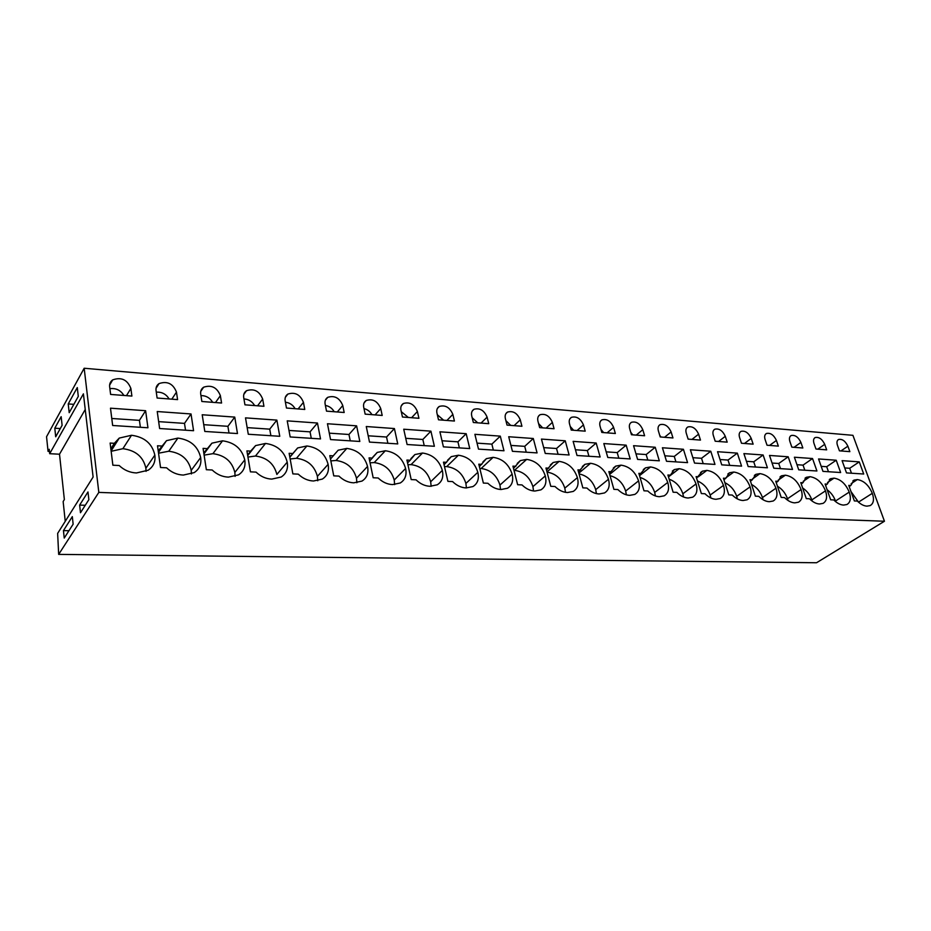 <?xml version="1.0" encoding="UTF-8"?>
<svg xmlns="http://www.w3.org/2000/svg" width="931" height="931" viewBox="0 0 931 931"><rect width="100%" height="100%" fill="white"/><g stroke="black" fill="none" stroke-linecap="round" stroke-linejoin="round"><path stroke-width="1.4" d="M49.68 453.7L49.215 449.277L48.051 451.349L46.55 436.732L84.174 368.245L98.826 492.394L884.45 521.244L816.534 562.755L58.665 554.387L57.641 533.393L93.112 477.033L83.406 393.848L49.68 453.7L59.514 454.212L64.355 499.563L63.145 501.541L65.24 521.313M58.665 554.387L98.826 492.394M68.219 403.938L77.285 387.564L78.297 396.397L69.197 412.666L68.219 403.938L73.852 404.345M54.789 428.213L55.697 436.779L62.109 425.316L61.167 416.681L54.789 428.213L60.294 428.563M64.239 538.06L73.142 524.176L72.315 516.635L63.448 530.612L64.239 538.06M79.635 505.102L87.98 491.952L88.864 499.656L80.485 512.725L79.635 505.102L85.268 505.277M49.436 451.419L48.051 451.349M85.233 409.489L59.514 454.212M84.174 368.245L852.924 435.324L884.45 521.244M145.62 410.711L147.948 427.771L112.651 425.49L110.486 408.185L145.62 410.711L139.441 420.346L111.767 418.485M114.338 443.307L110.137 443.063L112.872 465.209L119.168 465.512C124.126 470.178 129.886 472.657 136.45 472.96L148.157 470.236C153.464 466.629 155.698 461.578 154.837 455.108C152.23 443.61 144.456 436.988 131.515 435.266L119.249 438.082L114.338 443.307L110.847 448.847M131.888 396.071L130.875 388.448C127.431 379.72 121.367 376.857 112.709 379.871C110.382 381.535 109.358 383.816 109.649 386.737L110.614 394.43L131.888 396.071M763.117 454.98L767.423 467.793L748.163 466.547L743.892 453.606L763.117 454.98L753.738 461.799L746.441 461.31M751.224 438.408C748.571 432.799 745.161 430.459 740.995 431.379C739.191 432.484 738.714 434.521 739.575 437.477L741.483 443.249L753.132 444.157L751.224 438.408L744.451 443.482M752.248 479.849L749.979 479.709L755.378 496.165L758.777 496.339C762.233 499.749 765.748 501.541 769.297 501.704L773.161 501.018C776.978 498.713 777.92 494.442 775.965 488.205C772.521 479.628 767.191 474.763 759.964 473.623L755.902 474.321L752.248 479.849L750.444 481.129M737.329 453.129L717.533 451.71L721.746 464.848L741.576 466.128L737.329 453.129L728.019 460.065L720.047 459.53M713.309 435.359L715.194 441.224L727.192 442.144L725.296 436.325C722.619 430.599 719.116 428.225 714.81 429.203C712.971 430.343 712.471 432.391 713.309 435.359M725.784 478.325L723.434 478.197L728.787 494.885L732.29 495.059C735.804 498.527 739.389 500.343 743.054 500.506L747.116 499.784C751.026 497.422 752.027 493.093 750.107 486.832C746.674 478.127 741.251 473.192 733.814 472.029L729.543 472.773L725.784 478.325L723.922 479.686M812.542 458.529L816.918 470.993L798.728 469.818L794.387 457.226L812.542 458.529L803.046 465.128L796.971 464.72M800.904 442.411C798.298 437.011 795.051 434.73 791.152 435.545C789.418 436.604 788.999 438.594 789.895 441.527L791.839 447.148L802.848 447.997L800.904 442.411L794.038 447.322M802.929 482.747L800.776 482.619L806.293 498.62L809.505 498.783C812.844 502.1 816.196 503.834 819.548 503.985L823.039 503.38C826.693 501.181 827.508 497.003 825.494 490.846C822.026 482.502 816.883 477.778 810.04 476.684L806.362 477.289L802.929 482.747L801.219 483.911M788.185 456.784L769.506 455.445L773.812 468.212L792.525 469.422L788.185 456.784L778.747 463.487L772.067 463.044M778.351 446.112L776.419 440.444C773.789 434.94 770.461 432.624 766.434 433.485C764.665 434.579 764.211 436.592 765.096 439.525L767.028 445.227L778.351 446.112M785.357 475.182L781.493 475.822L777.955 481.315L775.744 481.187L781.202 497.41L784.507 497.573C787.905 500.936 791.338 502.705 794.783 502.856L798.461 502.216C802.196 499.959 803.069 495.734 801.091 489.543C797.634 481.083 792.386 476.288 785.357 475.182L778.176 480.187M394.407 428.551L397.746 443.912L369.502 442.085L366.267 426.526L394.407 428.551L386.54 437.023L368.187 435.789M365.15 414.132L382.199 415.447L380.732 408.569C377.649 401.214 372.819 398.515 366.244 400.47C364.021 401.936 363.171 404.182 363.707 407.208L365.15 414.132M372.412 458.087L369.06 457.889L373.168 477.754L378.184 477.999C382.513 482.153 387.296 484.353 392.545 484.586L400.26 482.98C405.16 479.861 406.94 475.019 405.602 468.468C402.529 458.133 395.768 452.233 385.341 450.755L377.23 452.419L369.7 460.985M356.608 425.839L327.456 423.745L330.552 439.572L359.82 441.457L356.608 425.839L348.962 434.486L350.254 440.84M344.179 412.503L342.759 405.52C339.629 397.956 334.636 395.221 327.759 397.328C325.513 398.817 324.64 401.075 325.128 404.101L326.513 411.141L344.179 412.503M333.298 455.841L329.818 455.643L333.752 475.857L338.954 476.102C343.376 480.338 348.299 482.572 353.733 482.828L361.984 481.083C366.954 477.882 368.816 473.006 367.547 466.443C364.533 455.934 357.632 449.917 346.832 448.405L338.174 450.208L330.47 459.018M466.187 433.695L469.759 448.567L443.412 446.857L439.909 431.809L466.187 433.695L457.936 441.841L441.992 440.759M438.501 419.8L454.421 421.033L452.838 414.376C449.848 407.382 445.321 404.741 439.281 406.451C437.116 407.859 436.336 410.071 436.942 413.096L438.501 419.8M446.601 462.335L443.47 462.16L447.904 481.35L452.582 481.583C456.737 485.598 461.264 487.704 466.14 487.925L472.948 486.564C477.661 483.596 479.29 478.848 477.824 472.32C474.647 462.323 468.177 456.632 458.413 455.224L451.267 456.632L444.087 464.79M430.913 431.158L403.728 429.214L407.103 444.518L434.37 446.275L430.913 431.158L422.837 439.467L424.233 445.623M400.947 410.199L402.46 417.018L418.927 418.287L417.402 411.525C414.365 404.357 409.687 401.68 403.391 403.507C401.203 404.938 400.388 407.173 400.947 410.199M431.158 486.319L430.669 481.769L442.341 470.423C443.738 476.975 442.039 481.769 437.233 484.807L429.982 486.285C424.932 486.063 420.277 483.899 416.041 479.826L411.199 479.581L406.917 460.065L410.152 460.251L407.545 462.916M442.341 470.423C439.211 460.263 432.601 454.468 422.511 453.025L414.9 454.561L410.152 460.251M234.752 417.1L237.475 433.555L204.797 431.449L202.202 414.76L234.752 417.1L227.909 426.317L203.749 424.687M201.852 401.494L221.566 403.018L220.379 395.663C217.074 387.436 211.477 384.619 203.61 387.215C201.294 388.821 200.328 391.101 200.7 394.069L201.852 401.494M206.961 448.614L203.074 448.381L206.345 469.713L212.175 469.992C216.9 474.473 222.3 476.858 228.374 477.126L238.499 474.868C243.701 471.423 245.784 466.431 244.76 459.902C241.955 448.812 234.554 442.458 222.544 440.817L211.919 443.168L203.773 452.932M191.03 413.958L157.234 411.537L159.62 428.528L193.567 430.716L191.03 413.958L184.501 423.384L185.525 430.203M177.577 399.608L176.471 392.126C173.108 383.653 167.289 380.814 159.026 383.607C156.711 385.236 155.71 387.529 156.047 390.473L157.106 398.026L177.577 399.608M161.552 446.007L157.514 445.774L160.528 467.513L166.591 467.804C171.42 472.366 176.995 474.798 183.314 475.078L194.195 472.611C199.455 469.084 201.608 464.057 200.665 457.552C197.954 446.263 190.378 439.781 177.914 438.094L166.498 440.666L158.223 450.883M317.459 423.023L320.52 438.92L290.169 436.965L287.225 420.859L317.459 423.023L310.058 431.856L288.982 430.436M286.469 408.034L304.774 409.454L303.436 402.343C300.248 394.581 295.069 391.823 287.888 394.069C285.608 395.605 284.7 397.874 285.154 400.877L286.469 408.034M292.741 453.525L289.134 453.316L292.858 473.891L298.269 474.147C302.784 478.453 307.858 480.745 313.491 481.001L322.312 479.093C327.363 475.822 329.306 470.9 328.108 464.336C325.163 453.641 318.099 447.52 306.916 445.972L297.664 447.939L289.809 457.016M276.868 420.114L245.505 417.868L248.286 434.253L279.766 436.29L276.868 420.114L269.722 429.144L270.886 435.708M243.713 397.537L244.946 404.822L263.939 406.288L262.67 399.062C259.423 391.078 254.047 388.285 246.529 390.706C244.236 392.265 243.294 394.546 243.713 397.537M247.949 457.063L255.466 456.027C266.929 457.54 274.063 463.673 276.879 474.449L287.214 462.16C288.319 468.712 286.306 473.67 281.174 477.033L271.736 479.104C265.882 478.837 260.657 476.509 256.037 472.11L250.427 471.842L246.913 450.895L250.66 451.116L247.599 454.991M287.214 462.16C284.327 451.279 277.101 445.041 265.521 443.447L255.606 445.588L250.66 451.116M655.226 447.252L659.311 460.81L637.607 459.402L633.569 445.693L655.226 447.252L646.172 454.549L635.966 453.851M631.474 434.742L644.601 435.755L642.786 429.68C640.004 423.593 636.222 421.126 631.439 422.302C629.484 423.512 628.902 425.618 629.67 428.621L631.474 434.742M641.424 473.495L638.852 473.344L643.973 490.8L647.813 490.986C651.525 494.617 655.377 496.526 659.392 496.712L664.175 495.827C668.342 493.279 669.54 488.822 667.748 482.433C664.373 473.344 658.636 468.177 650.536 466.943L645.497 467.851L639.376 475.124M626.167 445.158L603.823 443.563L607.792 457.482L630.182 458.925L626.167 445.158L617.206 452.594L618.824 458.192M615.356 433.497L613.576 427.329C610.771 421.103 606.884 418.613 601.915 419.858C599.925 421.103 599.308 423.221 600.053 426.235L601.822 432.45L615.356 433.497M611.527 471.784L608.874 471.633L613.901 489.357L617.87 489.543C621.64 493.232 625.597 495.176 629.74 495.362L634.791 494.419C639.05 491.801 640.319 487.297 638.573 480.885C635.221 471.645 629.368 466.408 621.024 465.151L615.705 466.117L609.409 473.507M710.772 451.232L714.973 464.406L694.549 463.091L690.383 449.766L710.772 451.232L701.532 458.285L692.862 457.691M688.114 439.118L700.473 440.084L698.611 434.172C695.899 428.33 692.303 425.933 687.846 426.968C685.972 428.132 685.437 430.203 686.263 433.183L688.114 439.118M698.518 476.765L696.097 476.625L701.369 493.57L704.988 493.744C708.561 497.259 712.238 499.109 716.009 499.284L720.303 498.504C724.295 496.083 725.354 491.719 723.48 485.412C720.059 476.579 714.531 471.575 706.885 470.388L702.381 471.179L696.586 478.208M683.412 449.266L662.407 447.764L666.515 461.276L687.567 462.637L683.412 449.266L674.265 456.434L675.929 461.881M658.392 430.937L660.219 436.965L672.962 437.954L671.111 431.961C668.365 426.002 664.687 423.57 660.067 424.664C658.159 425.851 657.6 427.946 658.392 430.937M683.587 497.014L682.842 493.767L696.039 483.945C697.866 490.288 696.749 494.698 692.664 497.189L688.137 498.015C684.25 497.841 680.48 495.955 676.837 492.383L673.113 492.208L667.911 475.008L670.401 475.159L668.423 476.684M696.039 483.945C692.641 474.985 687.008 469.899 679.141 468.689L674.381 469.538L670.401 475.159M533.3 438.501L537.071 452.908L512.422 451.314L508.71 436.744L533.3 438.501L524.723 446.345L510.921 445.414M507.034 425.106L521.93 426.258L520.266 419.811C517.345 413.143 513.109 410.571 507.523 412.072C505.44 413.399 504.718 415.587 505.382 418.613L507.034 425.106M515.855 466.303L512.934 466.14L517.636 484.714L522.012 484.923C526.003 488.798 530.286 490.846 534.848 491.044L540.864 489.869C545.403 487.064 546.881 482.409 545.287 475.916C542.028 466.245 535.825 460.729 526.678 459.39L520.348 460.601L513.516 468.421M500.296 436.139L474.891 434.312L478.499 449.126L503.974 450.779L500.296 436.139L491.871 444.134L493.349 450.092M488.74 423.686L487.111 417.146C484.155 410.315 479.779 407.708 473.972 409.303C471.842 410.676 471.098 412.875 471.726 415.901L473.344 422.499L488.74 423.686M481.816 464.348L478.79 464.185L483.364 483.061L487.891 483.282C491.964 487.227 496.363 489.299 501.076 489.52L507.476 488.251C512.097 485.365 513.644 480.664 512.12 474.147C508.896 464.313 502.565 458.715 493.116 457.342L486.401 458.646L479.384 466.629M596.177 443.016L600.123 456.981L577.022 455.492L573.135 441.364L596.177 443.016L587.345 450.569L575.439 449.766M571.227 430.075L585.203 431.158L583.446 424.897C580.607 418.531 576.603 416.017 571.448 417.332C569.423 418.613 568.771 420.754 569.493 423.78L571.227 430.075M580.665 470.015L577.93 469.864L582.853 487.856L586.949 488.053C590.789 491.801 594.851 493.779 599.122 493.965L604.487 492.953C608.827 490.276 610.166 485.714 608.467 479.279C605.138 469.899 599.18 464.569 590.58 463.289L584.947 464.325L578.477 471.854M565.245 440.794L541.446 439.083L545.24 453.444L569.109 454.98L565.245 440.794L556.529 448.498L558.076 454.27M554.073 428.749L552.362 422.395C549.488 415.889 545.368 413.341 540.003 414.749C537.943 416.052 537.268 418.217 537.955 421.231L539.654 427.632L554.073 428.749M548.79 468.188L545.962 468.025L550.78 486.308L555.016 486.517C558.926 490.323 563.092 492.336 567.514 492.534L573.193 491.44C577.627 488.694 579.035 484.097 577.395 477.626C574.101 468.107 568.015 462.684 559.147 461.369L553.177 462.486L546.52 470.167M827.193 484.132L825.11 484.015L830.661 499.796L833.78 499.947C837.074 503.217 840.356 504.928 843.614 505.079L846.931 504.509C850.503 502.356 851.271 498.225 849.223 492.103C845.755 483.876 840.681 479.221 834.025 478.15L830.533 478.72L827.193 484.132L825.541 485.237M824.715 444.331C822.131 439.036 818.966 436.767 815.184 437.547C813.485 438.582 813.1 440.561 814.008 443.47L815.975 449.021L826.681 449.848L824.715 444.331L817.814 449.161M836.224 460.228L840.635 472.529L822.957 471.377L818.57 458.96L836.224 460.228L826.693 466.722L821.177 466.35M859.266 461.881L863.712 474.019L846.512 472.901L842.09 460.647L859.266 461.881L849.7 468.281L844.72 467.944M839.448 450.837L849.863 451.64L847.873 446.193C845.325 440.991 842.218 438.757 838.563 439.49C836.899 440.503 836.538 442.458 837.469 445.355L839.448 450.837M857.358 479.57L854.018 480.117L850.794 485.493L848.758 485.377L854.367 500.936L857.393 501.087C860.628 504.311 863.84 505.999 867.005 506.138L870.171 505.603C873.662 503.496 874.372 499.412 872.3 493.337C868.821 485.214 863.84 480.629 857.358 479.57L851.155 483.643M63.448 530.612L68.941 530.717M140.372 427.282L139.441 420.346M146.074 471.354L145.876 468.212C143.339 456.842 135.67 450.336 122.88 448.695L131.515 435.266M145.876 468.212L154.837 455.108M122.88 448.695L111.15 451.302M123.881 395.454C120.623 390.194 115.956 387.936 109.881 388.658M755.472 467.025L753.738 461.799M752.411 479.011L759.964 473.623M763.083 499.738L762.466 497.55C760.383 491.626 756.74 487.274 751.538 484.469M762.466 497.55L775.965 488.205M729.729 465.36L728.019 460.065M737.375 498.911L736.7 496.328L750.107 486.832M725.877 477.836L733.814 472.029M736.7 496.328C734.478 489.962 730.544 485.435 724.888 482.724M804.815 470.213L803.046 465.128M803.197 481.35L810.04 476.684M812.251 501.169L811.832 499.9C810.028 494.827 806.956 490.858 802.627 487.984M811.832 499.9L825.494 490.846M780.492 468.642L778.747 463.487M776.198 482.537L777.955 481.315M788.033 500.494L787.498 498.748C785.555 493.255 782.203 489.078 777.443 486.226M787.498 498.748L801.091 489.543M387.878 443.272L386.54 437.023M371.935 414.656C370.084 411.479 367.442 409.454 363.998 408.593M394.663 484.597L394.22 480.035L405.602 468.468M394.22 480.035C391.218 469.806 384.55 463.987 374.204 462.579L370.073 462.812M374.204 462.579L385.341 450.755M329.295 433.159L348.962 434.486M334.206 411.735C332.169 408.255 329.237 406.149 325.396 405.439M356.876 482.747L356.492 478.231C353.547 467.839 346.728 461.916 336.033 460.473L346.832 448.405M356.492 478.231L367.547 466.443M336.033 460.473L330.842 460.903M459.367 447.892L457.936 441.841M443.633 420.195L437.314 414.726M466.431 487.949L465.896 483.445L477.824 472.32M465.896 483.445C462.788 473.553 456.399 467.932 446.717 466.594L444.494 466.582M446.717 466.594L458.413 455.224M405.73 438.315L422.837 439.467M408.383 417.472L401.284 411.688M430.669 481.769C427.62 471.703 421.091 465.989 411.083 464.616L407.929 464.709M411.083 464.616L422.511 453.025M228.991 433.008L227.909 426.317M212.664 402.32C209.964 397.84 206.054 395.594 200.945 395.594M235.101 476.393L234.845 472.448L244.76 459.902M234.845 472.448C232.11 461.485 224.802 455.224 212.92 453.676L204.11 455.131M212.92 453.676L222.544 440.817M158.654 421.638L184.501 423.384M169.105 398.957C166.149 394.092 161.866 391.835 156.28 392.16M191.425 473.96L191.204 470.364C188.562 459.204 181.079 452.827 168.755 451.232L177.914 438.094M191.204 470.364L200.665 457.552M168.755 451.232L158.538 453.211M311.28 438.326L310.058 431.856M295.127 408.709C292.893 404.904 289.646 402.751 285.41 402.227M317.739 480.768L317.401 476.369L328.108 464.336M317.401 476.369C314.515 465.791 307.544 459.763 296.477 458.285L290.158 458.983M296.477 458.285L306.916 445.972M247.157 427.62L269.722 429.144M254.652 405.579C252.185 401.436 248.624 399.224 243.945 398.945M255.466 456.027L265.521 443.447M647.813 460.065L646.172 454.549M632.731 434.835L630.753 432.275M655.424 495.967L654.691 492.429L667.748 482.433M639.527 475.648L650.536 466.943M654.691 492.429C652.026 484.667 647.15 479.686 640.062 477.463M606.186 451.849L617.206 452.594M603.625 432.589L600.949 429.366M626.388 494.838L625.655 491.044C622.851 482.793 617.637 477.684 610.026 475.694M609.654 474.403L621.024 465.151M625.655 491.044L638.573 480.885M703.231 463.65L701.532 458.285M702.37 471.179L700.531 472.564M688.37 439.141L687.893 438.408M710.888 498.004L710.167 495.071L723.48 485.412M698.541 476.649L706.885 470.388M710.167 495.071C707.804 488.251 703.568 483.55 697.447 480.978M664.85 455.806L674.265 456.434M660.963 437.023L659.707 435.266M668.481 476.893L679.141 468.689M682.842 493.767C680.34 486.494 675.79 481.641 669.191 479.221M526.236 452.21L524.723 446.345M510.712 425.397L505.905 420.661M533.544 490.963L532.916 486.634L545.287 475.916M532.916 486.634C529.727 477.044 523.594 471.621 514.494 470.33L513.993 470.306M514.494 470.33L526.678 459.39M477.033 443.133L491.871 444.134M477.719 422.837L472.168 417.716M500.541 489.497L499.959 485.063C496.805 475.322 490.544 469.806 481.164 468.491L493.116 457.342M499.959 485.063L512.12 474.147M481.164 468.491L479.826 468.456M588.927 456.26L587.345 450.569M573.624 430.262L570.238 426.479M596.422 493.628L595.712 489.625L608.467 479.279M578.826 473.157L590.58 463.289M595.712 489.625C592.744 480.862 587.182 475.625 579.035 473.914M543.704 447.625L556.529 448.498M542.668 427.864L538.572 423.582M546.986 471.924L559.147 461.369M565.489 492.336L564.814 488.147C561.672 478.86 555.749 473.518 547.044 472.133M564.814 488.147L577.395 477.626M835.747 501.739L835.503 501.029L849.223 492.103M827.519 482.502L834.025 478.15M835.503 501.029C833.827 496.374 831.034 492.615 827.135 489.753M828.474 471.738L826.693 466.722M851.481 473.227L849.7 468.281M849.188 486.541L850.794 485.493M858.545 502.193L850.981 491.556M858.522 502.123L872.3 493.337M126.476 395.652L130.875 388.448M718.569 441.48L725.296 436.325M769.588 445.425L776.419 440.444M375.077 414.9L380.732 408.569M337.278 411.968L342.759 405.52M446.903 420.451L452.838 414.376M411.595 417.716L417.402 411.525M215.48 402.541L220.379 395.663M171.816 399.166L176.471 392.126M298.129 408.942L303.436 402.343M257.561 405.8L262.67 399.062M636.245 435.103L642.786 429.68M607.117 432.857L613.576 427.329M691.942 439.42L698.611 434.172M664.513 437.291L671.111 431.961M514.087 425.653L520.266 419.811M481.048 423.093L487.111 417.146M577.08 430.529L583.446 424.897M546.078 428.132L552.362 422.395M840.949 450.953L847.873 446.193M111.103 450.976L119.249 438.082M109.602 385.166L112.709 379.871M740.145 432.019L740.995 431.379M754.354 475.427L755.902 474.321M713.891 429.924L714.81 429.203M727.844 474.007L729.543 472.773M790.431 436.069L791.152 435.545M805.059 478.185L806.362 477.289M765.654 434.067L766.434 433.485M780.073 476.823L781.493 475.822M364.033 403.007L366.244 400.47M372.831 457.121L377.23 452.419M325.385 400.19L327.759 397.328M333.414 455.585L338.174 450.208M437.372 408.441L439.281 406.451M447.555 460.263L451.267 456.632M401.331 405.765L403.391 403.507M410.862 458.692L414.9 454.561M200.759 391.381L203.61 387.215M203.924 453.979L211.919 443.168M156.036 388.308L159.026 383.607M158.433 452.431L166.498 440.666M285.34 397.316L287.888 394.069M289.844 457.249L297.664 447.939M243.829 394.383L246.529 390.706M247.704 455.596L255.606 445.588M630.264 423.291L631.439 422.302M643.309 469.596L645.497 467.851M600.635 420.963L601.915 419.858M613.308 468.072L615.705 466.117M686.857 427.76L687.846 426.968M658.985 425.548L660.067 424.664M672.368 471.086L674.381 469.538M505.905 413.632L507.523 412.072M517.229 463.417L520.348 460.601M472.215 411.071L473.972 409.303M482.991 461.834L486.401 458.646M570.063 418.578L571.448 417.332M582.329 466.536L584.947 464.325M538.502 416.134L540.003 414.749M550.326 464.988L553.177 462.486M829.323 479.523L830.533 478.72M814.52 438.012L815.184 437.547M837.947 439.921L838.563 439.49M852.912 480.838L854.018 480.117"/></g></svg>
